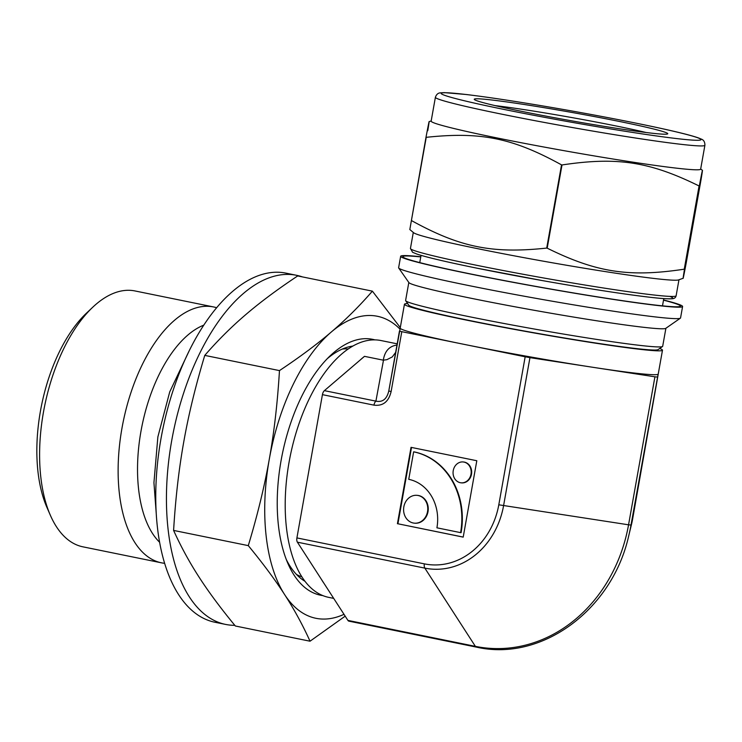 <?xml version="1.0" encoding="UTF-8"?>
<svg xmlns="http://www.w3.org/2000/svg" width="742" height="742" viewBox="0 0 742 742"><rect width="100%" height="100%" fill="white"/><g stroke="black" fill="none" stroke-linecap="round" stroke-linejoin="round"><path stroke-width="1.11" d="M436.917 527.812L460.596 532.635A69.896 60.343 -84 0 0 413.637 451.832L408.74 479.332A41.932 36.21 96 0 1 436.917 527.812M476.364 647.107C541.521 662.133 612.373 609.887 628.808 535.474A149.847 129.377 -84 0 0 630.997 525.058L658.117 374.246A131.046 5.537 -169.9 0 1 595.854 367.754L654.926 376.806L628.557 524.807A149.847 129.377 96 0 1 475.372 646.356L347.924 620.405L297.394 542.179L424.841 568.122L475.372 646.356A4.851 2.439 101.5 0 0 476.364 647.107L348.916 621.156A4.851 2.439 101.5 0 1 347.924 620.405M424.359 563.864A4.851 2.439 101.5 0 0 424.841 568.122A77.029 66.502 -84 0 0 503.586 505.645L529.946 357.644L589.009 366.696A131.046 5.537 -169.9 0 1 466.857 344.919L525.169 356.791L498.8 504.792A72.827 62.875 96 0 1 424.359 563.864L296.911 537.913L310.369 462.359A131.046 65.89 101.5 0 0 308.969 470.205M333.696 598.386L328.697 597.366A131.046 65.89 -78.5 0 1 300.723 574.967A131.046 65.89 -78.5 0 1 298.868 424.136A131.046 65.89 -78.5 0 1 380.989 340.541L397.183 343.834M364.489 356.345A131.046 65.89 101.5 0 0 360.324 359.907L364.489 356.345L383.299 360.176L386.87 359.685L392.268 356.93L395.662 352.376M396.961 345.076C389.318 346.097 384.764 351.133 383.299 360.176M321.277 579.15A131.046 65.89 101.5 0 0 324.041 583.435M529.946 357.644L525.169 356.791M657.356 377.057L654.926 376.806M658.775 371L632.611 519.103A77.029 66.502 96 0 1 631.479 524.455L628.808 535.474M658.349 373.402L631.479 524.455M407.673 303.599A131.046 5.537 10.1 0 0 404.446 304.239A131.046 5.537 10.1 0 0 593.266 342.832A131.046 5.537 10.1 0 0 662.485 350.196A131.046 5.537 10.1 0 0 659.675 348.49M665.899 328.27L662.68 346.291A130.564 5.509 -169.9 0 1 662.532 346.505L658.033 349.64A126.678 5.352 -169.9 0 1 532.524 332.481A126.678 5.352 -169.9 0 1 408.814 305.24L405.679 300.751A130.564 5.509 -169.9 0 1 405.605 300.501L408.814 282.47M662.485 350.196L658.228 374.07A131.046 5.537 -169.9 0 1 658.117 374.246M595.854 367.754A131.046 5.537 -169.9 0 1 589.009 366.696M466.857 344.919A131.046 5.537 -169.9 0 1 460.105 343.546A131.046 5.537 -169.9 0 1 400.216 328.261A131.046 5.537 -169.9 0 1 400.198 328.103L404.446 304.239M495.053 105.605A93.436 3.942 -169.9 0 1 646.041 132.503M216.655 307.735A130.564 65.639 101.5 0 0 213.566 306.947L135.035 290.957A130.564 65.639 101.5 0 0 92.769 307.207A130.564 65.639 101.5 0 0 50.391 515.356A130.564 65.639 101.5 0 0 82.937 546.835L161.468 562.826A130.564 65.639 101.5 0 0 164.622 563.308M92.769 307.207L86.452 313.17A121.827 61.252 101.5 0 0 46.913 507.389L50.391 515.356M348.258 348.953A116.485 58.562 101.5 0 0 342.377 349.046M296.485 574.447A116.485 58.562 101.5 0 0 301.864 576.831M203.8 325.144A116.485 58.562 101.5 0 0 142.047 425.63A116.485 58.562 101.5 0 0 159.595 542.254M213.566 306.947A130.564 65.639 101.5 0 0 123.191 421.79A130.564 65.639 101.5 0 0 161.468 562.826M413.238 522.989A13.977 12.067 -84 0 0 414.231 523.147A13.977 12.067 -84 0 0 427.689 510.496A13.977 12.067 -84 0 0 417.134 495.341A13.977 12.067 -84 0 0 403.75 507.407A13.977 12.067 -84 0 0 413.238 522.989M460.29 482.699A10.481 9.052 -84 0 0 461.042 482.819A10.481 9.052 -84 0 0 471.124 473.331A10.481 9.052 -84 0 0 463.212 461.96A10.481 9.052 -84 0 0 453.177 471.012A10.481 9.052 -84 0 0 460.29 482.699M463.212 537.078L397.916 523.778L411.513 447.445M460.596 532.635L461.088 532.682A69.896 60.343 -84 0 0 414.129 451.887L413.637 451.832M414.481 523.166A13.977 12.067 -84 0 0 414.722 523.193A13.977 12.067 -84 0 0 428.171 510.542A13.977 12.067 -84 0 0 417.625 495.387A13.977 12.067 -84 0 0 417.375 495.368M461.283 482.838A10.481 9.052 -84 0 0 461.524 482.866A10.481 9.052 -84 0 0 471.615 473.377A10.481 9.052 -84 0 0 463.704 462.016A10.481 9.052 -84 0 0 463.453 461.988M397.424 523.731L411.031 447.343L476.809 460.736L463.203 537.125L397.916 523.778M324.384 390.644A4.851 2.439 101.5 0 0 322.427 394.651L373.949 405.141A4.851 2.439 -78.5 0 1 375.906 401.134L324.384 390.644L360.324 359.907M310.369 462.359L322.427 394.651M388.771 391.034L391.136 391.507L401.793 331.674L399.456 331.08L388.771 391.034C386.823 399.131 382.529 402.498 375.906 401.134L383.484 360.195M401.793 331.674L460.105 343.546M400.216 328.261L388.799 390.904M296.911 537.913A4.851 2.439 101.5 0 0 297.394 542.179M302.43 276.905A178.126 89.559 101.5 0 0 296.642 275.319A178.126 89.559 101.5 0 0 173.35 432.002A178.126 89.559 101.5 0 0 225.568 624.412A178.126 89.559 101.5 0 0 229.899 625.079A178.126 89.559 101.5 0 0 234.787 625.33M296.642 275.319L285.958 273.139A178.126 89.559 101.5 0 0 162.665 429.822A178.126 89.559 101.5 0 0 214.883 622.241L225.568 624.412M399.984 329.105A154.104 77.474 101.5 0 0 331.34 331.971C317.029 344.251 299.74 357.125 279.465 370.601C277.536 402.656 274.141 432.187 269.29 459.215C264.514 486.251 257.511 515.059 248.292 545.63C262.983 563.466 275.078 579.762 284.576 594.518C294.147 609.284 302.634 624.847 310.035 641.209L235.344 625.998C220.652 608.162 208.558 591.866 199.06 577.109C189.488 562.334 181.002 546.78 173.6 530.419C175.529 498.364 178.924 468.833 183.775 441.805C188.551 414.759 195.554 385.961 204.773 355.39C217.749 340.439 231.439 326.823 245.825 314.562C260.136 302.282 277.425 289.408 297.69 275.941L372.391 291.152C359.416 306.103 345.726 319.709 331.34 331.971A154.104 77.474 101.5 0 0 269.29 459.215A154.104 77.474 101.5 0 0 284.576 594.518A154.104 77.474 101.5 0 0 344 614.33M286.319 559.579A121.827 61.252 101.5 0 0 304.971 581.283M352.858 346.069A121.827 61.252 101.5 0 0 327.203 358.748M374.886 339.873A130.564 65.639 101.5 0 0 330.403 355.585A130.564 65.639 101.5 0 0 278.445 525.577A130.564 65.639 101.5 0 0 288.017 563.734A130.564 65.639 101.5 0 0 322.826 595.594M400.29 327.584L372.391 291.152M310.035 641.209L345.178 616.157M248.292 545.63L173.6 530.419M279.465 370.601L204.773 355.39M699.316 185.992A160.151 6.761 -169.9 0 1 699.075 185.964L684.254 269.188A160.151 6.761 -169.9 0 0 684.495 269.216L699.316 185.992C702.813 167.488 703.397 165.308 701.079 179.453L686.257 262.677C682.761 281.181 682.176 283.361 684.495 269.216L683.141 278.269L678.578 279.91A134.933 5.695 -169.9 0 1 545.166 261.509A134.933 5.695 -169.9 0 1 413.609 232.71L409.825 229.538L426.001 137.261C429.497 118.757 430.082 116.577 427.763 130.731M684.254 269.188C628.975 277.48 596.651 272.527 547.188 248.171L562.009 164.956C617.288 156.655 649.612 161.617 699.075 185.964M700.689 168.935L702.433 170.4L701.079 179.453M700.652 169.139A136.871 5.778 -169.9 0 1 564.885 150.83A136.871 5.778 -169.9 0 1 431.148 121.141L435.396 97.267A136.871 5.778 -169.9 0 0 501.462 114.11A136.871 5.778 -169.9 0 0 636.432 138.16A136.871 5.778 -169.9 0 0 704.9 145.274L700.652 169.139M426.233 137.326C480.835 131.52 512.75 138.021 561.536 164.872L546.706 248.088C492.104 253.885 460.198 247.392 411.411 220.541L426.233 137.326A160.151 6.761 -169.9 0 1 426.001 137.261M562.009 164.956A160.151 6.761 -169.9 0 1 561.536 164.872M487.744 99.549A98.287 4.146 -169.9 0 1 598.887 117.421A98.287 4.146 -169.9 0 1 667.642 133.885A98.287 4.146 -169.9 0 1 570.273 120.584A98.287 4.146 -169.9 0 1 474.296 99.447A98.287 4.146 -169.9 0 1 487.744 99.549M662.532 346.505A130.564 5.509 -169.9 0 1 533.173 328.827A130.564 5.509 -169.9 0 1 405.679 300.751M663.543 299.981A143.178 6.047 -169.9 0 1 682.594 306.492L680.553 317.956A143.178 6.047 -169.9 0 1 680.377 318.179L665.76 328.363A130.564 5.509 -169.9 0 1 536.41 310.685A130.564 5.509 -169.9 0 1 408.907 282.609L398.704 268.01A143.178 6.047 -169.9 0 1 398.621 267.732L400.661 256.278A143.178 6.047 -169.9 0 1 420.343 256.695A143.178 6.047 -169.9 0 1 420.797 256.741M680.377 318.179A143.178 6.047 -169.9 0 1 538.525 298.794A143.178 6.047 -169.9 0 1 398.704 268.01M682.594 306.492A143.178 6.047 -169.9 0 1 540.566 287.339A143.178 6.047 -169.9 0 1 400.661 256.278M663.506 300.158A140.999 5.955 -169.9 0 1 680.275 306.335A140.999 5.955 -169.9 0 1 540.584 287.247A140.999 5.955 -169.9 0 1 402.897 256.927A140.999 5.955 -169.9 0 1 420.76 256.918M547.188 248.171A160.151 6.761 -169.9 0 1 546.706 248.088M498.8 504.792L628.557 524.807L630.997 525.058L632.611 519.094M373.949 405.141C382.974 406.264 388.706 401.719 391.136 391.507M669.813 296.392A132.02 5.574 -169.9 0 1 618.735 293.099A132.02 5.574 -169.9 0 1 476.522 268.094M475.566 265.07A134.933 5.695 -169.9 0 1 410.437 248.468L412.589 252.28L417.032 254.116C426.938 257.363 446.749 262.009 476.447 268.075L542.578 280.624C589.5 288.916 626.174 294.555 652.608 297.561C662.216 298.627 668.653 299.026 671.918 298.748C674.228 298.711 675.628 297.728 676.12 295.798A134.933 5.695 -169.9 0 1 608.616 288.786A134.933 5.695 -169.9 0 1 475.566 265.07M504.755 109.584A132.02 5.574 -169.9 0 1 507.278 100.235A132.02 5.574 -169.9 0 1 700.967 139.663A132.02 5.574 -169.9 0 1 504.755 109.584M156.182 512.741L153.937 482.69L157.87 436.908L169.723 391.897L189.127 350.966M461.042 482.819L461.524 482.866M463.212 461.96L463.704 462.016M414.231 523.147L414.722 523.193M417.134 495.341L417.625 495.387M421.039 255.359L419.749 262.612M663.784 298.599L662.495 305.852M413.294 232.441L410.437 248.468M678.967 279.771L676.12 295.798M431.185 120.927L429.117 121.669M704.9 145.274C704.946 141.852 703.611 139.756 700.912 138.967C691.052 133.903 623.957 119.954 556.046 108.211C519.075 101.849 489.191 97.285 466.384 94.522L444.412 92.629L440.377 92.852C438.058 92.973 436.398 94.438 435.396 97.267"/></g></svg>
